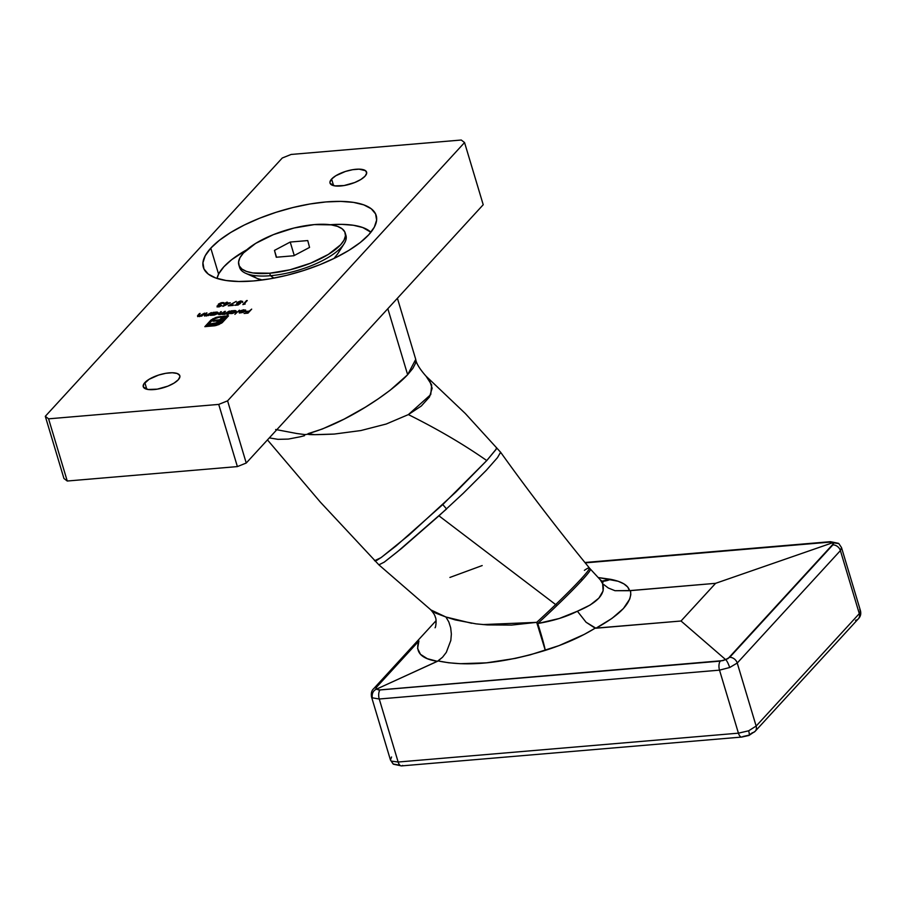 <?xml version="1.0" encoding="UTF-8"?>
<svg xmlns="http://www.w3.org/2000/svg" width="906" height="906" viewBox="0 0 906 906"><rect width="100%" height="100%" fill="white"/><g stroke="black" fill="none" stroke-linecap="round" stroke-linejoin="round"><path stroke-width="1.36" d="M210.781 248.142A90.226 31.891 163.3 0 1 303.816 205.118A90.226 31.891 163.3 0 1 376.194 215.515A90.226 31.891 163.3 0 1 368.765 234.745L374.314 227.168L376.624 220.135L375.582 213.929L371.256 208.776L363.793 204.869L353.487 202.378L340.735 201.392L326.013 201.936L309.909 203.997L293.034 207.508L276.024 212.321L259.546 218.244L244.235 225.062L230.668 232.514L219.377 240.305L210.781 248.142L205.232 255.719L202.933 262.751L203.963 268.957L208.289 274.11L215.753 278.006L226.058 280.498L238.822 281.494L253.533 280.951L269.637 278.878L286.523 275.379L303.521 270.566L319.999 264.643L335.322 257.825L348.878 250.373L360.18 242.582L368.765 234.745A90.226 31.891 163.3 0 1 275.73 277.768A90.226 31.891 163.3 0 1 203.352 267.372A90.226 31.891 163.3 0 1 210.781 248.142L218.584 274.133L210.781 248.142M331.607 179.048A19.083 6.75 163.3 0 1 351.29 169.943A19.083 6.75 163.3 0 1 366.602 172.14A19.083 6.75 163.3 0 1 365.027 176.206L366.692 173.114L365.56 170.713L359.093 169.15L352.581 169.705L345.413 171.461L335.82 175.741L331.607 179.048L329.943 182.129L330.169 183.442L334.846 185.889L344.065 185.549L354.71 182.536L360.826 179.513L365.027 176.206A19.083 6.75 163.3 0 1 345.345 185.311A19.083 6.75 163.3 0 1 330.033 183.114A19.083 6.75 163.3 0 1 331.607 179.048L333.589 185.639L331.607 179.048M144.824 382.638A19.083 6.75 163.3 0 1 164.507 373.544A19.083 6.75 163.3 0 1 179.818 375.741A19.083 6.75 163.3 0 1 178.244 379.807L179.909 376.715L179.682 375.401L177.191 373.487L172.31 372.751L165.798 373.306L158.629 375.061L149.026 379.342L143.646 384.246L143.386 387.043L148.052 389.489L157.27 389.15L167.927 386.137L174.031 383.113L178.244 379.807A19.083 6.75 163.3 0 1 158.561 388.912A19.083 6.75 163.3 0 1 143.25 386.715A19.083 6.75 163.3 0 1 144.824 382.638L146.806 389.24L144.824 382.638M461.267 140.022L464.552 142.548L227.587 400.848L218.72 404.404L48.584 418.832L45.3 416.307L282.264 158.006L291.132 154.45L461.267 140.022L291.132 154.45L282.264 158.006L45.3 416.307L63.952 478.493L45.3 416.307L48.584 418.832L218.72 404.404L237.383 466.59L67.248 481.018L63.952 478.493L67.248 481.018L48.584 418.832L67.248 481.018L237.383 466.59L218.72 404.404L227.587 400.848L464.552 142.548L483.215 204.733L246.239 463.034L237.383 466.59L246.239 463.034L227.587 400.848L246.239 463.034L483.215 204.733L464.552 142.548L461.267 140.022M216.851 325.277L222.253 322.638L228.527 315.854L222.865 316.33L219.705 319.807L213.907 320.305L213.023 321.268L218.822 320.769L216.364 322.808L210.724 323.782L209.83 324.756L215.843 323.895L219.592 321.947L224.292 316.907L226.341 316.738L220.69 322.796L216.024 324.869L207.044 325.798L213.397 319.24L221.528 316.443L215.809 317.485L211.075 319.943L204.847 326.681L215.922 325.526L221.642 323.091L228.527 315.854L222.865 316.33L219.705 319.807L213.907 320.305L213.023 321.268L218.822 320.769L216.058 322.932L210.724 323.782L209.83 324.756L214.722 324.178L218.776 322.57L224.292 316.907L226.341 316.738L221.234 322.298L218.142 324.178L207.044 325.798L212.151 320.237L215.243 318.346L221.528 316.443L216.262 317.349L210.645 320.362L204.847 326.681L216.851 325.277M230.339 302.808L226.523 303.136L227.372 302.208L226.659 302.264L224.869 303.272L225.424 303.612L222.876 306.387L230.339 302.808L226.523 303.136L227.372 302.208L226.659 302.264L224.869 303.272L225.424 303.612L222.876 306.387L230.339 302.808M236.942 303.555L236.987 302.604L239.456 303.963L238.04 305.005L234.813 305.288L238.119 305.005L240.781 302.921L237.87 303.25L237.916 302.355L242.661 301.46L240.43 301.03L237.247 302.366L236.828 303.476L239.331 303.544L234.813 305.288L238.119 305.005L240.781 302.921L238.822 303.284L237.7 302.559L242.638 301.358M239.411 310.169L234.903 314.348L239.411 310.169M218.958 314.507L219.195 313.351L219.898 314.575L222.706 313.691L226.715 313.952L229.411 311.018L224.382 313.861L223.499 313.589L225.401 311.358L224.677 311.415L222.819 313.317L220.362 314.212L219.456 313.986L221.381 311.698L220.656 311.755L218.833 314.45L226.715 313.952L229.411 311.018L224.382 313.861L224.031 312.853L225.401 311.358L224.677 311.415L220.362 314.212L219.92 313.295L221.381 311.698L220.656 311.755L218.674 314.269M197.78 316.273L198.052 315.062L198.878 316.364L201.879 316.058L204.575 313.125L199.331 315.99L198.312 315.662L200.147 313.499L199.422 313.555L197.508 315.832L198.878 316.364L201.879 316.058L204.575 313.125L199.331 315.99L198.357 315.537L200.147 313.499L199.422 313.555L197.689 316.636M217.859 313.351L216.194 312.083L213.374 313.136L213.748 312.344L213.035 312.4L210.339 315.345L214.654 314.926L217.859 313.351L218.131 312.547L217.27 312.094L213.035 312.4L210.339 315.345L213.386 315.129L218.153 312.615L218.346 313.238M204.575 315.696L204.847 314.484L205.685 315.786L208.686 315.481L211.381 312.547L206.138 315.413L205.118 315.084L206.953 312.921L206.228 312.978L204.314 315.254L205.685 315.786L208.686 315.481L211.381 312.547L206.138 315.413L205.152 314.96L206.953 312.921L206.228 312.978L204.496 316.058M245.186 304.02L243.952 304.133L247.259 300.52L242.853 304.597L245.186 304.02L243.952 304.133L246.545 300.577L242.853 304.597L245.186 304.02M235.888 311.823L234.235 310.554L231.404 311.607L231.789 310.815L231.064 310.871L227.281 314.994L229.614 313.182L232.695 313.397L235.888 311.823L236.16 311.018L235.311 310.565L231.064 310.871L227.281 314.994L229.614 313.182L231.415 313.601L236.194 311.086L236.375 311.709M245.39 311.007L243.816 309.75L240.362 310.792L243.986 310.079L244.733 310.996L239.139 311.97L239.818 312.763L242.423 312.547L245.107 311.279L245.549 309.999L240.362 310.792L243.578 310.101L244.733 310.996L239.478 311.449L239.184 312.411L241.019 312.785L243.816 312.049L245.696 310.237M233.544 305.005L229.818 305.322L236.228 301.358L228.221 305.843L233.17 305.424L229.818 305.322L236.228 301.358L228.221 305.843L233.544 305.005M218.459 305.356L218.448 304.065L218.924 305.311L217.134 305.911L217.236 306.647L217.134 305.911L218.516 306.76L221.245 305.934L217.757 306.115L220.894 304.609L219.116 304.076L221.642 302.989L224.009 303.487L223.793 302.627L221.302 302.706L218.448 304.065L218.833 305.005L217.168 306.613L220.362 306.33L221.857 305.526L218.992 306.704L217.848 305.854L220.894 304.609L219.195 303.974L224.133 302.944M251.675 309.127L249.161 311.143L245.968 311.415L248.776 311.562L247.644 312.796L244.076 313.476L247.984 313.148L251.675 309.127L249.161 311.143L245.583 311.834L248.776 311.562L247.644 312.796L244.076 313.476L247.984 313.148L251.675 309.127M211.596 314.79L212.185 314.156L211.596 314.79M216.387 312.706L218.04 313.974M213.703 314.767L212.412 313.804L215.843 312.445L217.27 313.85L213.805 315.084L212.163 314.246L213.397 313.114L217.327 312.796L216.432 313.94L213.703 314.767M212.446 315.141L212.412 313.804M217.542 313.646L217.349 312.853L217.146 313.419M204.847 314.484L204.496 315.877M205.866 314.926L205.345 315.582L206.33 316.035M206.138 315.413L205.152 314.96M208.561 315.379L209.875 314.291M209.218 314.948L208.471 315.424M198.052 315.062L197.701 316.443M199.071 315.503L198.539 316.16L199.524 316.613M199.331 315.99L198.357 315.537M201.755 315.956L203.069 314.869M202.412 315.515L201.676 316.001M222.706 313.691L222.887 314.563M219.195 313.351L218.878 314.688M220.362 314.212L219.92 313.295M222.819 314.065L223.533 313.476M224.382 313.861L224.031 312.853M224.212 313.476L224.563 314.484M223.578 313.431L222.627 314.189M229.648 313.238L230.215 312.627L229.648 313.238M234.416 311.177L236.081 312.445M231.743 313.238L230.441 312.276L233.873 310.917L235.3 312.321L231.834 313.555L230.192 312.717L231.438 311.585L235.356 311.268L234.473 312.411L231.743 313.238M230.475 313.601L230.441 312.276M235.583 312.117L235.379 311.324L235.175 311.879M244.008 310.373L245.571 311.63M239.365 313.034L239.184 312.411M239.478 311.449L239.66 312.072L244.326 311.37L241.404 312.751L239.864 311.743L244.326 311.37L241.313 312.434L239.864 311.743M245.141 311.245L244.948 310.452L244.733 310.996M244.914 311.619L243.771 310.724M239.32 312.593L239.818 312.049L240.26 312.944M242.502 301.879L241.098 300.951L236.693 303.284M241.279 301.573L242.695 302.491M237.757 303.725L237.7 302.559M239.965 303.759L239.241 303.872M242.649 301.755L241.721 301.551M237.757 302.74L236.874 303.714M226.149 303.544L228.629 303.646L224.631 305.594L226.149 303.544L228.539 303.34L224.541 305.288L226.149 303.544M217.134 305.911L217.146 307.009M224.009 303.487L222.423 302.536L218.267 304.733M218.448 304.065L218.629 304.688L219.195 303.974M222.604 303.159L224.201 304.11M219.071 306.975L217.938 306.726L217.848 305.854M218.403 305.05L219.331 304.156M223.148 303.125L224.224 303.408M214.711 318.584L211.268 320.565L205.673 326.613L210.645 320.362L210.838 320.984L212.955 318.697L213.137 319.32L214.348 318.731M216.432 317.915L216.262 317.349L216.432 317.915M218.369 317.451L218.187 316.851L218.369 317.451M218.38 317.474L220.317 317.191L220.135 316.568L220.894 317.134L218.878 317.383M215.152 325.707L207.225 326.42L207.044 325.798L207.225 326.42L214.133 325.843L213.941 325.22L214.79 325.764M218.323 324.778L218.142 324.178L218.323 324.778L221.415 322.921L226.341 316.738L221.415 322.921L218.833 324.597M210.645 324.688L210.724 323.782L210.905 324.405L216.24 323.555L216.058 322.932L216.24 323.555L218.187 322.287L218.822 320.769L216.545 323.431L210.645 324.688M213.85 321.188L213.907 320.305L214.099 320.917L219.886 320.43L222.208 317.089L219.886 320.43L213.85 321.188M222.389 317.689L222.865 316.33L223.057 316.953L227.893 316.545L223.057 316.953L222.389 317.689M500.463 453.215L500.61 452.23C528.934 491.765 558.526 530.338 589.376 567.937L590.395 569.115A69.411 4.168 137.2 0 1 582.184 580.078A69.411 4.168 137.2 0 1 556.828 605.627A27.758 7.973 46.2 0 1 555.774 604.472A69.456 4.179 -42.8 0 0 581.142 578.9A27.758 22.333 -137.5 0 0 582.184 580.078A69.411 4.168 137.2 0 1 556.828 605.627A69.411 4.168 137.2 0 1 537.756 623.509L559.285 618.481L577.394 611.222L590.146 605.027L598.889 598.119L603.124 590.871L602.637 583.702L600.248 579.749L603.181 582.139M430.871 609.919L445.911 616.997L455.163 619.897L476.024 623.86L487.428 624.925L511.596 625.083L536.692 622.354A27.758 0.906 -108.1 0 1 545.287 650.372C502.604 663.475 466.884 666.997 438.108 660.938L376.352 689.206L437.394 661.323L427.281 658.673L420.497 654.336L417.587 648.424L418.912 640.995L376.466 687.269L375.956 688.866L378.776 689.998L722.931 660.61L725.615 659.591L681.029 621.006L725.615 659.591L728.062 658.549L833.475 543.657L832.908 542.649L715.604 583.328L681.029 621.006L595.163 628.175L584.189 634.427L559.013 645.627L530.225 654.834L515.333 658.39L486.488 662.841L460.271 663.69L448.64 662.773L438.108 660.938L442.57 657.212L446.307 652.365L450.814 640.474L451.358 634.041L450.678 627.767L448.844 622.003L445.911 616.997L435.616 613.09L431.709 610.61L378.912 564.868L384.348 562.06L397.406 551.788L446.579 508.968A48.584 3.024 -131.3 0 0 442.774 504.574L396.216 545.831L380.95 557.688L374.586 560.723M374.45 560.338L375.095 560.905L376.885 560.304L381.619 557.201L409.116 534.948L455.752 492.151L486.76 460.565C463.759 444.461 437.632 429.138 408.38 414.597L386.239 424.019L360.848 430.554L334.246 434.065L314.586 434.654L308.04 433.668L322.389 428.991L344.189 419.082L365.345 407.202L378.312 398.799L390.056 390.305L407.643 374.71L415.729 359.376C416.273 363.374 419.671 368.935 425.956 376.092L465.356 413.555L500.61 452.23L497.485 457.632L486.318 470.305L463.272 493.283L438.946 515.831L555.661 604.574A69.456 4.179 -42.8 0 0 555.774 604.472A69.456 4.179 -42.8 0 0 581.142 578.9A69.456 4.179 -42.8 0 0 589.296 567.869M275.651 429.512L296.862 433.521L304.892 434.586L308.165 434.212L304.892 434.586L304.484 435.707L300.146 436.805L288.323 439.082L278.017 439.342L269.309 437.892M426.296 376.409L429.455 380.146L432.139 388.221L429.478 396.987L421.301 406.013L408.38 414.597L386.239 424.019L360.848 430.554L334.246 434.065C316.851 434.812 308.165 434.857 308.165 434.212L308.04 433.668C345.435 423.249 390.316 393.227 407.643 374.71L387.836 308.697L407.643 374.71L412.853 368.391L415.582 363.17L415.673 359.184M426.035 376.149L431.675 384.903L430.735 394.608L408.38 414.597C437.632 429.138 463.759 444.461 486.76 460.565L496.046 449.433L496.499 447.587M482.898 624.574L536.692 622.354A69.456 4.179 -42.8 0 0 555.661 604.574A69.456 4.179 -42.8 0 0 555.774 604.472A27.758 7.973 -133.8 0 0 556.828 605.627A69.411 4.168 137.2 0 1 537.756 623.509C553.249 620.893 566.465 616.793 577.394 611.222C597.541 602.92 605.955 593.747 602.637 583.702L608.3 588.005L615.004 590.712L629.545 590.712C628.277 585.355 621.935 581.55 610.508 579.296L601.822 581.222A27.758 22.503 100.9 0 0 610.508 579.296A27.758 22.854 -77.8 0 1 601.788 581.188L610.508 579.296L598.187 577.53L618.085 581.244L623.849 583.838L627.688 587.009L629.545 590.712L715.604 583.328L832.908 542.649L832.874 544.88A6.942 5.583 42.5 0 1 840.394 550.599L841.515 547.575L840.394 550.599L859.296 613.634L756.148 726.068L737.235 663.033L840.394 550.599L859.296 613.634L860.451 610.678L859.296 613.634A6.942 5.583 42.5 0 1 858.367 618.798A6.942 5.583 42.5 0 1 855.513 620.316M390.475 760.055L391.233 761.097L398.153 762.025L379.252 699.002L398.153 762.025L738.424 733.169L719.511 670.146L379.252 699.002L372.253 697.824L371.528 696.895L372.253 697.824L379.252 699.002L719.511 670.146L738.424 733.169L748.684 730.791L756.148 726.068L737.235 663.033L729.704 667.507L719.511 670.146L729.704 667.507L737.235 663.033L840.394 550.599A6.942 5.583 -137.5 0 0 832.874 544.88L729.726 657.314A6.942 5.583 42.5 0 1 737.235 663.033A6.942 5.583 -137.5 0 0 729.726 657.314L725.615 659.591C726.85 660.644 728.209 663.283 729.704 667.507C728.22 663.283 726.85 660.644 725.615 659.591L720.247 661.12A6.942 3.318 85.2 0 0 719.511 670.146A6.942 3.318 -94.8 0 1 720.247 661.12L379.976 689.964A6.942 3.318 85.2 0 0 379.252 699.002A6.942 3.318 -94.8 0 1 379.976 689.964L376.352 689.206C373.17 690.632 371.8 693.509 372.253 697.824C371.8 693.509 373.17 690.632 376.352 689.206L376.466 687.269L418.912 640.995A6.942 5.583 -137.5 0 0 416.08 642.467L434.325 622.581A6.942 5.583 42.5 0 1 436.103 621.391A6.942 5.583 -137.5 0 0 434.302 622.615L436.046 620.712M832.908 542.649L829.364 542.173L585.219 562.875L829.364 542.173L838.854 543.611L832.908 542.649M715.604 583.328L630.485 590.553L630.803 594.664L629.715 599.07L623.43 608.515L611.969 618.413L595.922 628.22L681.029 621.006L715.604 583.328M838.843 543.6L841.515 547.586L860.462 610.735C861.232 613.94 860.519 616.646 858.333 618.832A6.942 5.583 -137.5 0 0 859.296 613.634L756.148 726.068A6.942 5.583 42.5 0 1 755.185 731.267A6.942 5.583 42.5 0 1 752.354 732.75L749.59 734.709M399.603 765.208L393.125 763.985L391.233 761.097L393.453 764.222L401.528 765.898L741.799 737.054A6.942 3.318 -94.8 0 1 738.424 733.169A6.942 3.318 85.2 0 0 741.754 737.054M748.956 735.446L755.185 731.267A6.942 5.583 -137.5 0 0 756.148 726.068L748.684 730.791C749.602 734.585 749.489 736.091 748.333 735.31L742.875 736.544A6.942 3.318 -94.8 0 1 741.799 737.054L748.934 735.457M600.259 579.761L602.637 583.702L608.3 588.005L615.004 590.712L630.485 590.553C632.501 601.958 620.984 614.517 595.922 628.22L586.069 622.241L577.394 611.222L586.069 622.241L595.163 628.175C580.984 636.907 564.359 644.313 545.287 650.372A27.758 1.529 72.5 0 0 537.756 623.509L545.287 650.372L536.692 622.354A27.758 2.469 -132.5 0 1 537.756 623.509A27.758 2.469 47.5 0 0 536.692 622.354A69.456 4.179 -42.8 0 0 555.661 604.574L438.946 515.831L401.528 548.47L384.167 562.196L378.867 564.823M304.484 435.707L304.892 434.586M496.477 448.764L486.76 460.565L442.774 504.574A48.584 3.024 48.7 0 1 446.579 508.968M416.058 642.501A6.942 5.583 42.5 0 1 418.912 640.995C414.891 652.014 421.052 658.787 437.394 661.323L442.57 657.212L446.307 652.365L450.814 640.474L451.358 634.041L450.678 627.767L448.844 622.003L445.911 616.997L471.675 623.271M482.185 565.559L449.908 577.439M590.406 569.115A69.411 4.168 137.2 0 1 582.184 580.078A27.758 22.333 42.5 0 1 581.142 578.9A69.456 4.179 -42.8 0 0 589.387 567.949A69.456 4.179 -42.8 0 0 584.404 570.338M859.726 609.761L860.462 610.723M748.333 735.31C749.489 736.091 749.613 734.585 748.684 730.791L738.424 733.169L398.153 762.025A6.942 3.318 85.2 0 0 401.528 765.898M402.615 765.4A6.942 3.318 -94.8 0 1 401.483 765.91A6.942 3.318 -94.8 0 1 398.153 762.025L391.233 761.097L390.452 760.009L391.573 756.974M584.902 562.501L830.44 541.675A6.942 3.318 85.2 0 0 829.364 542.173A6.942 3.318 -94.8 0 1 830.44 541.675L838.514 543.351M416.08 642.467L373.634 688.741A6.942 5.583 42.5 0 1 376.466 687.269A6.942 5.583 -137.5 0 0 373.6 688.775M373.634 688.741C371.664 690.451 370.962 693.147 371.505 696.85L371.505 696.861M345.458 234.224A55.526 19.626 163.3 0 1 344.133 243.725A55.526 19.626 163.3 0 1 270.452 275.707L273.974 278.108L270.452 275.707A55.526 19.626 -16.7 0 0 323.974 259.841A55.526 19.626 -16.7 0 0 345.945 235.435L345.197 232.944A55.526 19.626 163.3 0 1 323.227 257.349A55.526 19.626 163.3 0 1 269.716 273.216L270.452 275.707L269.716 273.216L290.011 269.784L310.611 263.182L328.391 254.393L340.622 244.779L344.042 240.113L345.458 235.798L344.824 231.97L342.151 228.799L337.564 226.398L331.222 224.869L314.314 224.597A55.526 19.626 163.3 0 1 345.197 232.944M314.314 224.597L294.02 228.018L273.408 234.631L255.639 243.408L243.408 253.023L239.988 257.689L238.572 262.015L239.207 265.832L241.868 269.014L246.466 271.404L252.808 272.944L269.716 273.216A55.526 19.626 163.3 0 1 238.833 264.858A55.526 19.626 163.3 0 1 260.803 240.464A55.526 19.626 163.3 0 1 314.314 224.597M276.273 257.247L274.473 250.396L290.214 242.049L307.757 240.566L309.558 247.417L293.816 255.752L276.273 257.247L274.473 250.396L276.523 257.225L274.473 250.396L290.214 242.049L294.257 255.526L290.214 242.049L307.757 240.566L309.558 247.417L293.816 255.752L276.273 257.247M238.833 264.858L239.58 267.349A55.526 19.626 -16.7 0 0 270.452 275.707A55.526 19.626 163.3 0 1 245.651 273.272A55.526 19.626 163.3 0 1 239.32 266.07M216.987 278.425A81.902 28.947 163.3 0 1 223.861 266.794L231.653 259.682L246.828 249.739A81.902 28.947 163.3 0 0 223.861 266.794L218.822 273.68L216.987 278.425M330.203 224.722L341.811 224.36L353.385 225.266L362.74 227.531L370.905 232.253A81.902 28.947 163.3 0 0 330.203 224.722M257.191 278.459L262.23 279.999A45.119 15.946 163.3 0 1 253.17 275.367M335.05 257.372A45.119 15.946 163.3 0 1 333.986 258.47L337.825 253.578M205.118 315.197L205.3 315.82M198.312 315.775L198.505 316.398M223.499 313.657L223.691 314.28M218.221 304.643L218.414 305.265M223.318 303.216L223.51 303.838M219.071 304.325L219.252 304.937M378.912 564.868L320.328 502.094L267.463 439.897M415.752 359.422L397.406 298.267M590.395 569.115L600.248 579.749M430.633 609.715C433.442 612.818 435.005 615.31 435.322 617.19C436.783 619.24 435.797 627.609 435.061 627.767M371.505 696.85L390.452 759.998L393.125 763.985M755.185 731.267L858.333 618.832M344.133 243.725L337.292 254.484M245.651 273.272L257.281 278.493"/></g></svg>
